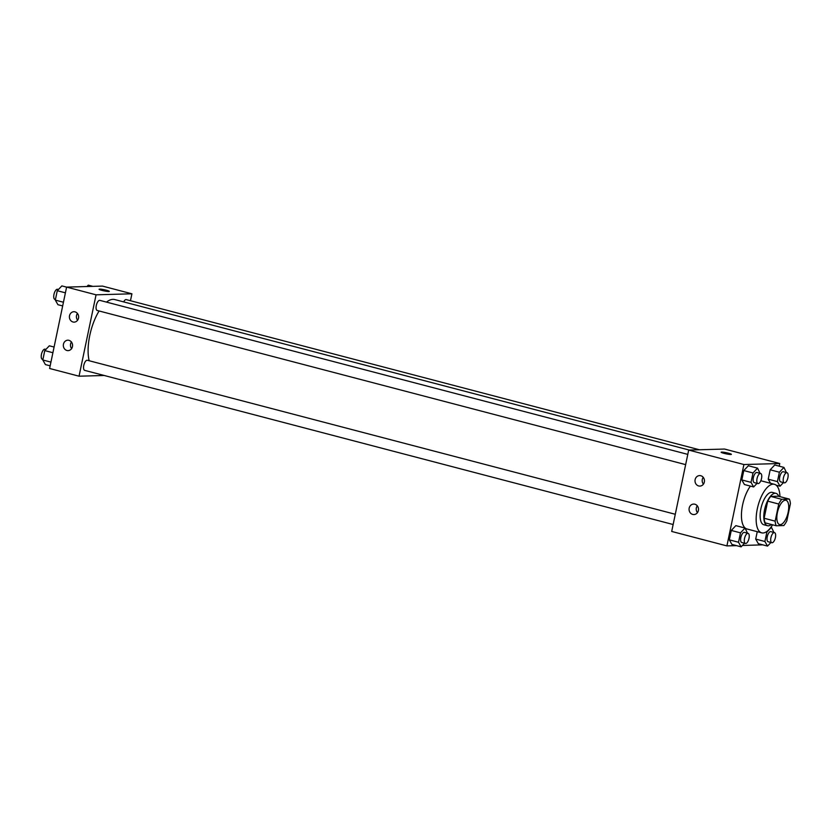 <?xml version="1.0" encoding="UTF-8"?>
<svg xmlns="http://www.w3.org/2000/svg" width="832" height="832" viewBox="0 0 832 832"><rect width="100%" height="100%" fill="white"/><g stroke="black" fill="none" stroke-linecap="round" stroke-linejoin="round"><path stroke-width="1.25" d="M780.229 524.638A12.542 5.2 -75.3 0 1 779.605 524.566A12.542 5.2 -75.3 0 1 777.754 511.108A12.542 5.2 -75.3 0 1 785.959 500.292A12.542 5.2 -75.3 0 1 787.998 513.011A12.542 5.2 -75.3 0 1 780.229 524.638M786.822 520.832L790.4 503.703A16.193 6.718 -75.3 0 0 789.318 499.096L781.768 499.314A16.193 6.718 -75.3 0 0 778.742 504.036L775.164 521.154A16.193 6.718 -75.3 0 0 776.246 525.762L783.796 525.543A16.193 6.718 -75.3 0 0 786.822 520.832M778.742 504.036L767.707 501.134L764.13 518.263L775.164 521.154M764.13 518.263A16.193 6.718 -75.3 0 0 765.201 522.87L776.246 525.762M767.707 501.134A16.193 6.718 -75.3 0 1 770.734 496.423L781.768 499.314M789.318 499.096L778.274 496.205L770.734 496.423M778.742 496.33A16.723 6.937 104.7 0 0 775.975 493.355A16.723 6.937 104.7 0 0 764.566 509.735A16.723 6.937 104.7 0 0 767.499 525.72A16.723 6.937 104.7 0 0 771.358 524.482M767.499 525.72L763.818 524.753A16.723 6.937 -75.3 0 1 760.885 508.778A16.723 6.937 -75.3 0 1 772.294 492.388L775.975 493.355M772.574 524.794A25.095 10.4 -75.3 0 1 762.965 532.99A25.095 10.4 -75.3 0 1 761.706 532.844A25.095 10.4 -75.3 0 1 757.994 505.939A25.095 10.4 -75.3 0 1 774.415 484.297A25.095 10.4 -75.3 0 1 779.948 496.642M761.706 532.844L746.98 528.986A25.095 10.4 -75.3 0 1 741.582 511.878A25.095 10.4 -75.3 0 1 750.402 486.106M779.21 466.17L779.761 463.518L743.902 464.537L726.908 545.906L736.528 545.636M742.425 545.47L762.778 544.856M747.531 533.208L745.046 528.05L735.842 525.637L731.276 530.442L729.321 539.833L731.921 544.43L741.125 546.842L744.557 543.234M760.053 473.314L757.557 468.156L748.363 465.743L743.787 470.548L741.832 479.939L744.432 484.536L753.636 486.949L757.068 483.34M786.438 472.566L783.952 467.407L774.748 464.994L770.182 469.799L768.217 479.19L770.536 483.288L768.217 479.19L777.421 481.603L780.031 486.2L783.463 482.591M773.926 532.459L771.441 527.301L766.875 532.106L764.91 541.497L755.706 539.084L757.255 531.679L755.706 539.084L758.316 543.681L767.52 546.094L770.952 542.485M731.39 454.355A5.231 0.572 11.8 0 0 728.52 453.222A5.231 0.572 -168.2 0 1 731.39 454.345A5.231 0.572 -168.2 0 1 726.159 453.846A5.231 0.572 -168.2 0 1 721.157 452.213A5.231 0.572 -168.2 0 1 728.52 453.222A5.231 0.572 11.8 0 0 721.157 452.213M743.902 464.537L688.688 450.07L724.547 449.051L779.761 463.518M688.688 450.07L671.694 531.45L726.908 545.906M695.126 479.648A5.231 4.722 88.4 0 1 704.454 480.719A5.231 4.722 88.4 0 1 699.878 486.086A5.231 4.722 88.4 0 1 695.126 479.648M689.177 508.134A5.231 4.722 88.4 0 1 698.506 509.205A5.231 4.722 88.4 0 1 693.93 514.561A5.231 4.722 88.4 0 1 689.177 508.134M703.217 477.36A5.231 4.722 -91.6 0 0 703.414 484.151M697.268 505.835A5.231 4.722 -91.6 0 0 697.466 512.637M89.159 360.734A36.629 15.194 -75.3 0 1 99.102 310.981M106.506 302.11A36.629 15.194 -75.3 0 1 114.764 299.562L689.239 450.06M97.479 310.513A5.231 2.163 -75.3 0 1 97.219 310.482A5.231 2.163 -75.3 0 1 96.439 304.876A5.231 2.163 -75.3 0 1 99.861 300.373L687.794 454.386M84.968 370.406A5.231 2.163 -75.3 0 1 84.708 370.375A5.231 2.163 -75.3 0 1 83.928 364.77A5.231 2.163 -75.3 0 1 87.35 360.266L675.282 514.28M123.666 301.891A5.231 2.163 -75.3 0 1 126.256 299.624L699.41 449.769M79.05 376.199L96.054 294.819L66.602 287.102L49.608 368.482L79.05 376.199L104.198 375.482M130.468 300.726L131.914 293.8L96.054 294.819M75.026 311.844A5.231 4.722 88.4 0 1 74.11 322.15A5.231 4.722 88.4 0 1 73.809 311.698A5.231 4.722 88.4 0 1 75.026 311.844M66.945 350.49A5.231 4.722 88.4 0 1 67.86 340.184A5.231 4.722 88.4 0 1 68.162 350.636A5.231 4.722 88.4 0 1 66.945 350.49M131.914 293.8L102.461 286.094L66.602 287.102M77.449 313.425A5.231 4.722 -91.6 0 0 77.646 320.226M71.5 341.91A5.231 4.722 -91.6 0 0 71.698 348.702M108.794 291.522A5.231 0.572 -168.2 0 1 102.981 290.638A5.231 0.572 -168.2 0 1 99.07 289.245A5.231 0.572 -168.2 0 1 104.302 289.754A5.231 0.572 -168.2 0 1 109.304 291.387A5.231 0.572 -168.2 0 1 108.794 291.522M109.304 291.387A5.231 0.572 11.8 0 0 104.302 289.754A5.231 0.572 11.8 0 0 99.07 289.245M92.841 286.364L88.244 285.158L86.944 286.53M54.08 347.038L49.338 345.8L44.772 350.594L42.806 359.996L45.417 364.593L50.159 365.83M44.772 350.594L52.894 352.726M42.806 359.996L50.929 362.118M42.63 359.32A5.231 2.163 -75.3 0 1 42.37 359.289A5.231 2.163 -75.3 0 1 41.6 353.683A5.231 2.163 -75.3 0 1 45.022 349.17L45.906 349.409M66.591 287.144L61.849 285.906L57.283 290.711L55.318 300.102L57.928 304.699L62.67 305.937M57.283 290.711L65.406 292.833M55.318 300.102L63.44 302.234M55.151 299.426A5.231 2.163 -75.3 0 1 54.881 299.395A5.231 2.163 -75.3 0 1 54.111 293.79A5.231 2.163 -75.3 0 1 57.533 289.286L58.417 289.515M764.91 541.497L767.52 546.094M768.414 541.788A5.231 2.163 -75.3 0 1 768.154 541.757A5.231 2.163 -75.3 0 1 767.385 536.151A5.231 2.163 -75.3 0 1 770.806 531.638L774.488 532.605A5.231 2.163 -75.3 0 1 775.33 537.909A5.231 2.163 -75.3 0 1 772.096 542.745A5.231 2.163 -75.3 0 1 771.836 542.714A5.231 2.163 -75.3 0 1 771.066 537.108A5.231 2.163 -75.3 0 1 774.488 532.605M766.178 531.918L766.875 532.106M755.706 539.084L758.316 543.681M783.952 467.407L779.386 472.212L777.421 481.603M780.926 481.894A5.231 2.163 -75.3 0 1 780.666 481.863A5.231 2.163 -75.3 0 1 779.896 476.258A5.231 2.163 -75.3 0 1 783.318 471.744L786.999 472.711A5.231 2.163 -75.3 0 1 787.842 478.015A5.231 2.163 -75.3 0 1 784.607 482.851A5.231 2.163 -75.3 0 1 784.347 482.83A5.231 2.163 -75.3 0 1 783.578 477.225A5.231 2.163 -75.3 0 1 786.999 472.711M774.748 464.994L770.182 469.799L779.386 472.212M770.182 469.799L768.217 479.19M776.142 485.181L780.031 486.2M745.046 528.05L740.48 532.844L738.514 542.246L741.125 546.842M742.019 542.526A5.231 2.163 -75.3 0 1 741.759 542.506A5.231 2.163 -75.3 0 1 740.99 536.9A5.231 2.163 -75.3 0 1 744.411 532.386L748.093 533.354A5.231 2.163 -75.3 0 1 748.935 538.658A5.231 2.163 -75.3 0 1 745.701 543.494A5.231 2.163 -75.3 0 1 745.441 543.462A5.231 2.163 -75.3 0 1 744.671 537.857A5.231 2.163 -75.3 0 1 748.093 533.354M735.842 525.637L731.276 530.442L740.48 532.844M731.276 530.442L729.321 539.833L738.514 542.246M729.321 539.833L731.921 544.43M757.557 468.156L752.991 472.961L751.026 482.352L753.636 486.949M754.53 482.643A5.231 2.163 -75.3 0 1 754.27 482.612A5.231 2.163 -75.3 0 1 753.501 477.006A5.231 2.163 -75.3 0 1 756.922 472.493L760.604 473.46A5.231 2.163 -75.3 0 1 761.457 478.764A5.231 2.163 -75.3 0 1 758.212 483.6A5.231 2.163 -75.3 0 1 757.952 483.579A5.231 2.163 -75.3 0 1 757.182 477.974A5.231 2.163 -75.3 0 1 760.604 473.46M748.363 465.743L743.787 470.548L752.991 472.961M743.787 470.548L741.832 479.939L751.026 482.352M741.832 479.939L744.432 484.536M760.812 480.74L774.415 484.297M97.219 310.482L685.651 464.63M84.708 370.375L673.14 524.524M42.37 359.289L42.931 359.434M54.881 299.395L55.442 299.541M768.154 541.757L771.836 542.714M780.666 481.863L784.347 482.83M741.759 542.506L745.441 543.462M754.27 482.612L757.952 483.579"/></g></svg>
